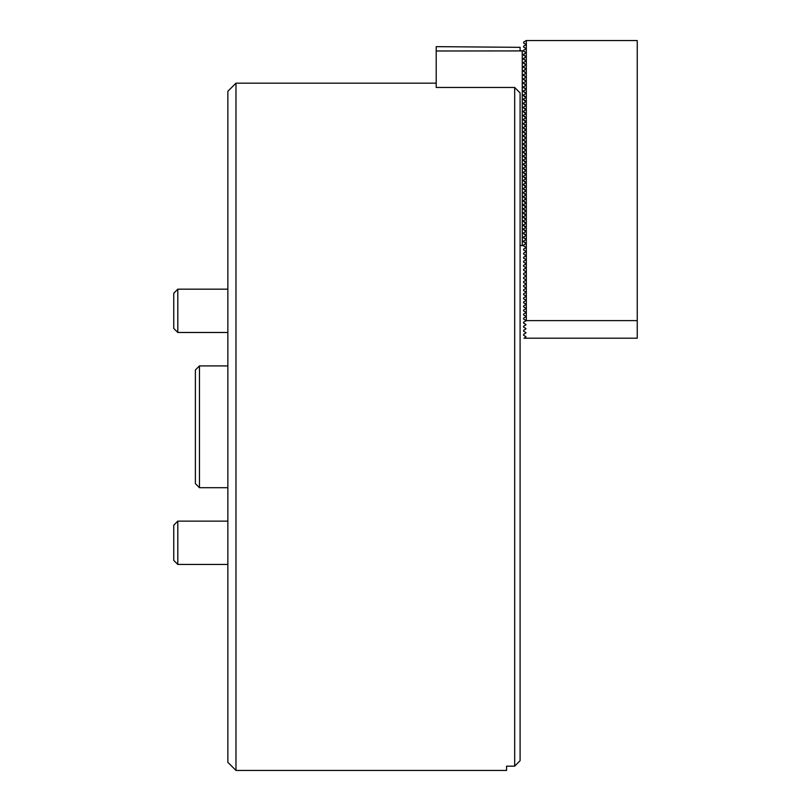 <?xml version="1.0" encoding="UTF-8"?>
<svg xmlns="http://www.w3.org/2000/svg" width="811" height="811" viewBox="0 0 811 811"><rect width="100%" height="100%" fill="white"/><g stroke="black" fill="none" stroke-linecap="round" stroke-linejoin="round"><path stroke-width="1.22" d="M235.981 770.45L227.861 762.33L227.861 91.288L235.981 83.168L235.981 770.45L506.561 770.45L506.561 766.162L514.681 766.162L514.681 87.456L436.206 87.456L436.206 50.992L523.176 50.911L525.508 52.259L525.508 53.191L523.207 54.519L525.508 56.314L525.508 57.257L523.207 58.585L525.508 60.379L525.508 61.312L523.207 62.64L525.508 64.434L525.508 65.367L523.207 66.695L525.508 68.499L525.508 69.432L523.207 70.76L525.508 72.554L525.508 73.487L523.207 74.815L525.508 76.609L525.508 77.542L523.207 78.87L525.508 80.674L525.508 81.607L523.207 82.935L525.508 84.729L525.508 85.662L523.207 86.99L525.508 88.784L525.508 89.727L523.207 91.055L525.508 92.849L525.508 93.782L523.207 95.11L525.508 96.904L525.508 97.837L523.207 99.165L525.508 100.959L525.508 101.902L523.207 103.23L525.508 105.024L525.508 105.957L523.207 107.285L525.508 109.079L525.508 110.012L523.207 111.34L525.508 113.145L525.508 114.077L523.207 115.405L525.508 117.2L525.508 118.132L523.207 119.46L525.508 121.255L525.508 122.187L523.207 123.515L525.508 125.32L525.508 126.252L523.207 127.58L525.508 129.375L525.508 130.307L523.207 131.635L525.508 133.43L525.508 134.373L523.207 135.701L525.508 137.495L525.508 138.428L523.207 139.756L525.508 141.55L525.508 142.483L523.207 143.811L525.508 145.615L525.508 146.548L523.207 147.876L525.508 149.67L525.508 150.603L523.207 151.931L525.508 153.725L525.508 154.658L523.207 155.986L525.508 157.79L525.508 158.723L523.207 160.051L525.508 161.845L525.508 162.778L523.207 164.106L525.508 165.9L525.508 166.843L523.207 168.171L525.508 169.965L525.508 170.898L523.207 172.226L525.508 174.02L525.508 174.953L523.207 176.281L525.508 178.085L525.508 179.018L523.207 180.346L525.508 182.14L525.508 183.073L523.207 184.401L525.508 186.195L525.508 187.128L523.207 188.456L525.508 190.261L525.508 191.193L523.207 192.521L525.508 194.316L525.508 195.248L523.207 196.576L525.508 198.371L525.508 199.313L523.207 200.641L525.508 202.436L525.508 203.368L523.207 204.696L525.508 206.491L525.508 207.423L523.207 208.751L525.508 210.546L525.508 211.489L523.207 212.817L525.508 214.611L525.508 215.544L523.207 216.872L525.508 218.666L525.508 219.599L523.207 220.927L525.508 222.731L525.508 223.664L523.207 224.992L525.508 226.786L525.508 227.719L523.207 229.047L525.508 230.841L525.508 231.784L523.207 233.102L525.508 234.906L525.508 235.839L523.207 237.167L525.508 238.961L525.508 239.894L523.207 241.222L525.508 243.016L525.508 243.959L523.065 245.52L520.094 245.52M514.681 87.456L520.094 92.941L520.094 760.677L514.681 766.162L520.094 760.677M436.206 50.992L436.206 46.643L520.094 47.332L520.094 50.698L523.176 50.911M522.254 245.52L522.254 50.992M199.455 487.695L195.39 483.63L195.39 369.988L199.455 365.923L199.455 487.695L227.861 487.695M525.903 336.606L523.612 335.278L523.612 334.345L525.903 333.017M525.903 332.551L523.612 331.223L523.612 330.28L525.903 328.952M525.903 328.485L523.612 327.157L523.612 326.225L525.903 324.897M525.903 324.43L523.612 323.102L523.612 322.17L525.903 320.842M525.903 320.365L523.612 319.047L523.612 318.105L525.903 316.777M525.903 316.31L523.612 314.982L523.612 314.05L525.903 312.722M525.903 312.255L523.612 310.927L523.612 309.984L525.903 308.667M525.903 308.19L523.612 306.872L523.612 305.929L525.903 304.601M525.903 304.135L523.612 302.807L523.612 301.874L525.903 300.546M525.903 300.08L523.612 298.752L523.612 297.809L525.903 296.481M525.903 296.015L523.612 294.687L523.612 293.754L525.903 292.426M525.903 291.96L523.612 290.632L523.612 289.699L525.903 288.371M525.903 287.895L523.612 286.577L523.612 285.634L525.903 284.306M525.903 283.84L523.612 282.512L523.612 281.579L525.903 280.251M525.903 279.785L523.612 278.457L523.612 277.514L525.903 276.196M525.903 275.72L523.612 274.402L523.612 273.459L525.903 272.131M525.903 271.665L523.612 270.337L523.612 269.404L525.903 268.076M525.903 267.61L523.612 266.282L523.612 265.339L525.903 264.021M525.903 263.545L523.612 262.217L523.612 261.284L525.903 259.956M525.903 259.49L523.612 258.162L523.612 257.229L525.903 255.901M525.903 255.435L523.612 254.107L523.612 253.164L525.903 251.836M525.903 251.369L523.612 250.041L523.612 249.109L525.903 247.781M525.903 247.314L523.612 245.986L523.612 245.044L525.903 243.726M525.903 243.249L523.612 241.931L523.612 240.989L525.903 239.661M525.903 239.194L523.612 237.866L523.612 236.934L525.903 235.606M525.903 235.139L523.612 233.811L523.612 232.869L525.903 231.551L523.612 229.746L523.612 228.814L525.903 227.486L523.612 225.691L523.612 224.759L525.903 223.43L523.612 221.636L523.612 220.693L525.903 219.365L523.612 217.571L523.612 216.638L525.903 215.31L523.612 213.516L523.612 212.583L525.903 211.255L523.612 209.461L523.612 208.518L525.903 207.19L523.612 205.396L523.612 204.463L525.903 203.135L523.612 201.341L523.612 200.398L525.903 199.08L523.612 197.286L523.612 196.343L525.903 195.015L523.612 193.221L523.612 192.288L525.903 190.96L523.612 189.166L523.612 188.223L525.903 186.895L523.612 185.101L523.612 184.168L525.903 182.84L523.612 181.046L523.612 180.113L525.903 178.785L523.612 176.991L523.612 176.048L525.903 174.72L523.612 172.925L523.612 171.993L525.903 170.665L523.612 168.87L523.612 167.928L525.903 166.61L523.612 164.815L523.612 163.873L525.903 162.545L523.612 160.75L523.612 159.818L525.903 158.49L523.612 156.695L523.612 155.753L525.903 154.425L523.612 152.63L523.612 151.698L525.903 150.37L523.612 148.575L523.612 147.643L525.903 146.315L523.612 144.52L523.612 143.577L525.903 142.249L523.612 140.455L523.612 139.522L525.903 138.194L523.612 136.4L523.612 135.457L525.903 134.139L523.612 132.345L523.612 131.402L525.903 130.074L523.612 128.28L523.612 127.347L525.903 126.019L523.612 124.225L523.612 123.282L525.903 121.964L523.612 120.16L523.612 119.227L525.903 117.899L523.612 116.105L523.612 115.172L525.903 113.844L523.612 112.05L523.612 111.107L525.903 109.779L523.612 107.985L523.612 107.052L525.903 105.724L523.612 103.93L523.612 102.997L525.903 101.669L523.612 99.875L523.612 98.932L525.903 97.604L523.612 95.81L523.612 94.877L525.903 93.549M525.903 93.083L523.612 91.755L523.612 90.812L525.903 89.494M525.903 89.017L523.612 87.689L523.612 86.757L525.903 85.429M525.903 84.962L523.612 83.634L523.612 82.702L525.903 81.374M525.903 80.907L523.612 79.579L523.612 78.637L525.903 77.309M525.903 76.842L523.612 75.514L523.612 74.582L525.903 73.254M525.903 72.787L523.612 71.459L523.612 70.527L525.903 69.199M525.903 68.722L523.612 67.404L523.612 66.461L525.903 65.133M525.903 64.667L523.612 63.339L523.612 62.406L525.903 61.078M525.903 60.612L523.612 59.284L523.612 58.341L525.903 57.023M525.903 56.547L523.612 55.229L523.612 54.286L525.903 52.958M525.903 52.492L523.612 51.164L523.612 50.231L525.903 48.903M525.903 48.437L523.612 47.109L523.612 46.166L525.903 44.838M523.612 322.2L526.319 320.609L526.319 40.55L523.612 42.111L523.612 43.044L525.903 44.372M526.319 320.609L637.253 320.609L637.253 40.55L526.319 40.55M525.903 337.072L523.967 338.197L637.253 338.197L637.253 320.609M173.747 302.037L173.747 293.237L177.802 289.182L177.802 332.48L227.861 332.48L177.802 332.48L173.747 328.414L173.747 302.037M173.747 560.371L173.747 525.204L177.802 521.138L177.802 564.436L227.861 564.436L177.802 564.436L173.747 560.371M436.206 83.168L235.981 83.168M227.861 365.923L199.455 365.923M177.802 289.182L227.861 289.182M177.802 521.138L227.861 521.138"/></g></svg>
